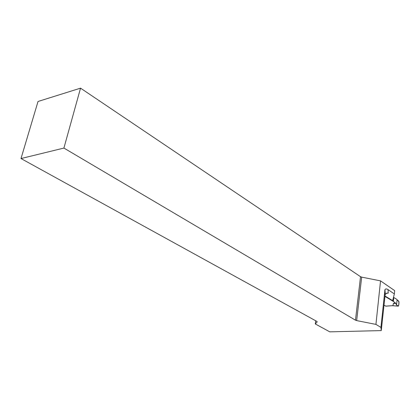 <?xml version="1.0" encoding="UTF-8"?>
<svg xmlns="http://www.w3.org/2000/svg" width="420" height="420" viewBox="0 0 420 420"><rect width="100%" height="100%" fill="white"/><g stroke="black" fill="none" stroke-linecap="round" stroke-linejoin="round"><path stroke-width="0.63" d="M63.908 148.066L21 158.545L38.026 101.477L80.545 88.153L63.908 148.066L355.483 320.187L360.528 276.696L80.545 88.153M360.528 276.696L361.673 277.137L356.659 320.602L375.931 324.392L380.93 327.411L381.25 330.593L329.779 331.847L315.289 323.951L315.719 320.78M380.93 327.411L384.967 289.611C385.576 288.719 386.594 288.724 388.022 289.616L394.349 293.942L394.679 290.635L380.546 280.875L361.673 277.137M385.009 296.021L392.642 300.631L394.349 293.942M384.772 290.278L385.114 294.998L385.303 294.294L387.319 293.013L388.232 293.123L388.022 289.616M356.659 320.602L355.483 320.187M21 158.545L316.995 321.484L317.195 321.899L315.289 323.951M385.114 294.998L381.25 330.593M380.546 280.875L375.931 324.392M384.542 305.508L384.027 305.54M384.058 305.225L385.849 306.122M385.613 306.138L392.926 305.639L393.467 303.366M393.488 297.318L393.75 297.476L393.356 301.455L395.346 302.878L393.603 303.293M393.356 301.455L384.967 296.394M392.926 305.639L392.249 305.697M393.75 297.476L393.425 301.497M392.569 305.702L398.218 306.122C399.399 304.553 399.2 299.806 397.031 300.332L398.695 301.151L398.995 302.012L398.643 305.702L398.323 306.169L396.165 304.657L396.659 304.18L397.11 299.56L393.818 297.523M396.659 304.18L395.756 303.413L393.692 303.371L395.419 302.957L395.756 303.413M398.218 306.122C397.157 305.76 396.501 304.999 396.244 303.833M386.264 293.281L388.232 293.123M395.813 303.476L393.32 303.424M384.967 289.611L385.303 294.294M392.584 305.702L385.723 306.169M392.317 305.718L398.323 306.169"/></g></svg>
